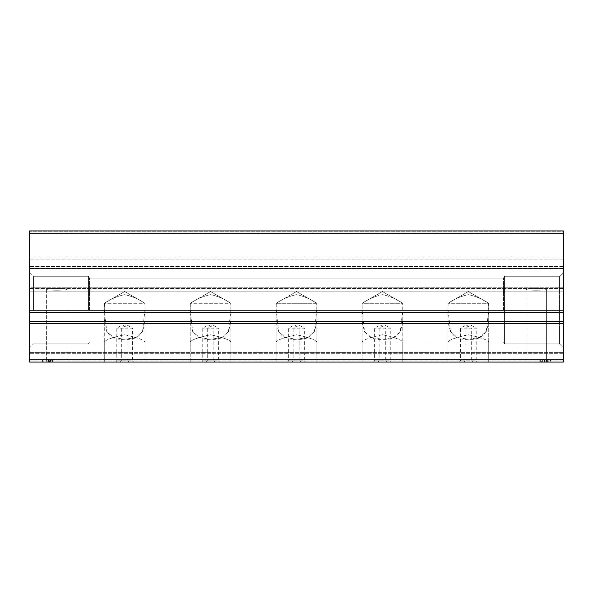 <?xml version="1.0" encoding="UTF-8"?>
<svg xmlns="http://www.w3.org/2000/svg" width="593" height="593" viewBox="0 0 593 593"><rect width="100%" height="100%" fill="white"/><g stroke="black" fill="none" stroke-linecap="round" stroke-linejoin="round"><path stroke-width="0.44" stroke-dasharray="2.96 2.22" d="M402.669 303.282C396.406 298.983 389.638 296.115 382.366 294.662C375.132 296.166 368.409 299.035 362.204 303.282L362.123 310.072L364.539 331.48L371.314 337.536L382.403 339.255L393.507 337.55L400.319 331.502L402.751 310.072L402.669 303.282C403.396 321.48 404.344 341.16 382.463 339.255C360.559 341.22 361.456 321.458 362.204 303.282C368.461 298.983 375.228 296.115 382.507 294.662C389.742 296.166 396.458 299.035 402.669 303.282L402.669 303.282M316.81 310.072L316.736 303.282C310.473 298.983 303.705 296.115 296.426 294.662C289.191 296.166 282.476 299.035 276.264 303.282L276.19 310.072L278.606 331.48L285.381 337.536L296.47 339.255L307.574 337.55L314.386 331.502L316.81 310.072M230.877 310.072L230.796 303.282C224.539 298.983 217.772 296.115 210.493 294.662C203.258 296.166 196.542 299.035 190.331 303.282L190.249 310.072L192.666 331.48L199.448 337.536L210.537 339.255L221.641 337.55L228.453 331.502L230.877 310.072M144.944 310.072L144.862 303.282C138.606 298.983 131.839 296.115 124.56 294.662C117.325 296.166 110.602 299.035 104.398 303.282L104.316 310.072L106.733 331.48L113.508 337.536L124.597 339.255L135.701 337.55L142.513 331.502L144.944 310.072M89.491 310.072L89.491 278.073L89.491 310.072M448.056 310.072L450.472 331.48L457.247 337.536L468.337 339.255L479.44 337.55L486.253 331.502L488.684 310.072L488.602 303.282C482.346 298.983 475.579 296.115 468.3 294.662C461.065 296.166 454.342 299.035 448.138 303.282L448.056 310.072M503.509 310.072L503.509 278.073L503.509 310.072M104.398 303.282C110.654 298.983 117.421 296.115 124.7 294.662C131.935 296.166 138.658 299.035 144.862 303.282C145.589 321.48 146.538 341.16 124.663 339.255C102.752 341.22 103.649 321.458 104.398 303.282L104.398 303.282M448.138 303.282C454.394 298.983 461.161 296.115 468.44 294.662C475.675 296.166 482.398 299.035 488.602 303.282C489.329 321.48 490.278 341.16 468.396 339.255C446.492 341.22 447.389 321.458 448.138 303.282L448.138 303.282M276.264 303.282C282.527 298.983 289.295 296.115 296.574 294.662C303.809 296.166 310.524 299.035 316.736 303.282C317.463 321.48 318.404 341.16 296.53 339.255C274.626 341.22 275.515 321.458 276.264 303.282L276.264 303.282M190.331 303.282C196.594 298.983 203.362 296.115 210.634 294.662C217.868 296.166 224.591 299.035 230.796 303.282C231.529 321.48 232.471 341.16 210.597 339.255C188.693 341.22 189.582 321.458 190.331 303.282L190.331 303.282M362.078 362.078L362.078 303.282L402.788 303.282L362.078 303.282L382.433 291.534L362.078 303.282L362.078 362.078L402.788 362.078L362.078 362.078L402.788 362.078L362.078 362.078L402.788 362.078L362.078 362.078L362.078 342.065C363.294 339.878 370.069 337.439 382.411 334.763C394.797 337.439 401.594 339.871 402.788 342.065C401.594 339.885 394.827 337.447 382.47 334.763C370.084 337.432 363.287 339.871 362.078 342.065L316.855 342.065C315.661 339.885 308.894 337.447 296.537 334.763C284.143 337.432 277.354 339.871 276.145 342.065C277.361 339.878 284.136 337.439 296.478 334.763C308.864 337.439 315.661 339.871 316.855 342.065L316.855 362.078L276.145 362.078L316.855 362.078L276.145 362.078L316.855 362.078L276.145 362.078L316.855 362.078L316.855 303.282L276.145 303.282L316.855 303.282L316.855 362.078M276.145 362.078L276.145 303.282L296.5 291.534L276.145 303.282L276.145 362.078L276.145 342.065L230.922 342.065L230.922 362.078L230.922 303.282L190.212 303.282L210.567 291.534L190.212 303.282L190.212 362.078L230.922 362.078L190.212 362.078L230.922 362.078L190.212 362.078L230.922 362.078L190.212 362.078L190.212 342.065C191.42 339.878 198.195 337.439 210.545 334.763C222.931 337.439 229.721 339.871 230.922 342.065C229.728 339.885 222.953 337.447 210.604 334.763C198.21 337.432 191.413 339.871 190.212 342.065L144.981 342.065C143.795 339.885 137.02 337.447 124.671 334.763C112.277 337.432 105.48 339.871 104.279 342.065C105.487 339.878 112.262 337.439 124.604 334.763C136.998 337.439 143.788 339.871 144.981 342.065L144.981 362.078L104.279 362.078L144.981 362.078L104.279 362.078L144.981 362.078L104.279 362.078L144.981 362.078L144.981 303.282L104.279 303.282L144.981 303.282L144.981 362.078M563.35 347.75L559.481 343.881L504.554 343.881L503.509 342.065L504.554 343.881L559.481 343.881L563.35 347.75L563.35 272.387L563.35 347.75L563.35 272.387L563.35 347.75L563.35 272.387L563.35 347.75L559.481 343.881L559.481 276.256L559.481 343.881L559.481 276.256L559.481 343.881L559.481 276.256L559.481 343.881L504.554 343.881L504.554 276.256L504.554 343.881L504.554 276.256L504.554 343.881L504.554 276.256L504.554 343.881L503.509 342.065L89.491 342.065L488.721 342.065C487.535 339.885 480.76 337.447 468.403 334.763C456.017 337.432 449.22 339.871 448.019 342.065C449.227 339.878 456.002 337.439 468.344 334.763C480.738 337.439 487.528 339.871 488.721 342.065L488.721 362.078L448.019 362.078L488.721 362.078L448.019 362.078L488.721 362.078L448.019 362.078L488.721 362.078L488.721 303.282L448.019 303.282L488.721 303.282L488.721 362.078M563.35 359.818L563.35 230.922L29.65 230.922L563.35 230.922L29.65 230.922L563.35 230.922L29.65 230.922L563.35 230.922L563.35 288.887L563.35 230.922L563.35 266.316L563.35 230.922L563.35 233.182L563.35 230.922L29.65 230.922L29.65 362.078L29.65 352.583L29.65 362.078L563.35 362.078L29.65 362.078L563.35 362.078L563.35 352.583L29.65 352.583L563.35 352.583L563.35 362.078L563.35 359.818L29.65 359.818M563.35 268.459L563.35 258.059L563.35 268.577L563.35 258.059L563.35 268.459L29.65 268.459L29.65 268.911L29.65 258.059L29.65 268.459L563.35 268.459M563.35 266.316L563.35 268.577L563.35 266.316L29.65 266.316L563.35 266.316M563.35 291.141L563.35 287.227L563.35 291.141L29.65 291.156L29.65 287.227L29.65 291.141L563.35 291.141M526.035 289.295C525.405 290.518 547.013 290.518 546.39 289.295C547.028 288.242 525.42 288.235 526.035 289.295C525.413 288.242 547.013 288.242 546.39 289.295C547.035 290.518 525.413 290.526 526.035 289.295L526.035 362.078L546.39 362.078L526.035 362.078L546.39 362.078L526.035 362.078L526.035 289.295M46.61 289.295C45.98 290.518 67.587 290.518 66.965 289.295C67.602 288.242 45.995 288.235 46.61 289.295C45.987 288.242 67.587 288.242 66.965 289.295C67.609 290.518 45.987 290.526 46.61 289.295L46.61 362.078L66.965 362.078L46.61 362.078L66.965 362.078L46.61 362.078L46.61 289.295M29.65 287.227L29.65 256.888L29.65 287.227L563.35 287.227L563.35 256.888L563.35 287.227L29.65 287.227M29.65 256.888L29.65 231.826L29.65 256.888L563.35 256.888L563.35 231.826L29.65 231.826L563.35 231.826L563.35 256.888L29.65 256.888M219.61 362.078L206.045 362.078L219.61 362.078L218.387 360.855L207.268 360.855L218.387 360.855L218.387 328.159L207.268 328.159L218.387 328.159L212.828 324.949L207.268 328.159L207.268 360.855L206.045 362.078M305.543 362.078L291.978 362.078L305.543 362.078L304.32 360.855L293.201 360.855L304.32 360.855L304.32 328.159L293.201 328.159L304.32 328.159L298.761 324.949L293.201 328.159L293.201 360.855L291.978 362.078M391.484 362.078L377.911 362.078L391.484 362.078L390.261 360.855L379.135 360.855L390.261 360.855L390.261 328.159L379.135 328.159L390.261 328.159L384.694 324.949L379.135 328.159L379.135 360.855L377.911 362.078M477.417 362.078L463.845 362.078L477.417 362.078L476.194 360.855L465.068 360.855L476.194 360.855L476.194 328.159L465.068 328.159L476.194 328.159L470.634 324.949L465.068 328.159L465.068 360.855L463.845 362.078M133.677 362.078L120.105 362.078L133.677 362.078L132.454 360.855L121.328 360.855L132.454 360.855L132.454 328.159L121.328 328.159L132.454 328.159L126.895 324.949L121.328 328.159L121.328 360.855L120.105 362.078M50.19 362.078L50.19 359.818L42.296 359.818L52.695 359.818L50.383 359.818L50.383 362.078L52.695 362.078L45.098 362.078L50.383 362.078L50.383 359.818L42.792 359.818L42.792 362.078L52.695 362.078L42.296 362.078L50.034 362.078L42.792 362.078L42.792 359.818L50.716 359.818L50.716 362.078M51.673 362.078L48.73 362.078L53.007 362.078L51.673 362.078L51.673 359.818L48.73 359.818L48.73 362.078L48.73 359.818L53.007 359.818L53.007 362.078M547.71 362.078L547.71 359.818L539.808 359.818L550.208 359.818L547.902 359.818L547.902 362.078L550.208 362.078L542.617 362.078L547.902 362.078L547.902 359.818L540.305 359.818L540.305 362.078L550.208 362.078L539.808 362.078L547.554 362.078L540.305 362.078L540.305 359.818L548.228 359.818L548.228 362.078M549.192 362.078L546.249 362.078L550.519 362.078L549.192 362.078L549.192 359.818L546.249 359.818L546.249 362.078L546.249 359.818L550.519 359.818L550.519 362.078M215.089 362.078L201.516 362.078L215.089 362.078L213.865 360.855L202.739 360.855L213.865 360.855L213.865 328.159L202.739 328.159L213.865 328.159L208.306 324.949L202.739 328.159L202.739 360.855L201.516 362.078M301.022 362.078L287.457 362.078L301.022 362.078L299.799 360.855L288.68 360.855L299.799 360.855L299.799 328.159L288.68 328.159L299.799 328.159L294.239 324.949L288.68 328.159L288.68 360.855L287.457 362.078M386.955 362.078L373.39 362.078L386.955 362.078L385.732 360.855L374.613 360.855L385.732 360.855L385.732 328.159L374.613 328.159L385.732 328.159L380.172 324.949L374.613 328.159L374.613 360.855L373.39 362.078M472.895 362.078L459.323 362.078L472.895 362.078L471.672 360.855L460.546 360.855L471.672 360.855L471.672 328.159L460.546 328.159L471.672 328.159L466.105 324.949L460.546 328.159L460.546 360.855L459.323 362.078M129.155 362.078L115.583 362.078L129.155 362.078L127.932 360.855L116.806 360.855L127.932 360.855L127.932 328.159L116.806 328.159L127.932 328.159L122.366 324.949L116.806 328.159L116.806 360.855L115.583 362.078M29.65 310.072L29.65 272.387L29.65 310.072M88.446 310.072L88.446 276.256L88.446 310.072M33.519 310.072L33.519 276.256L33.519 310.072M124.634 291.534L104.279 303.282L124.634 291.534L144.981 303.282L124.634 291.534M402.788 362.078L402.788 303.282L402.788 362.078L402.788 342.065L448.019 342.065L448.019 362.078L448.019 303.282L468.366 291.534L448.019 303.282L448.019 362.078M190.212 362.078L190.212 303.282L230.922 303.282L230.922 362.078M550.037 359.818L550.037 362.078M548.228 359.818L550.104 359.818L547.569 359.818L547.554 362.078L547.569 359.818L547.005 359.818L547.005 362.078M546.687 359.818L546.687 362.078M550.104 359.818L550.104 362.078M547.71 359.818L547.005 359.818M541.298 359.818L550.208 359.818L540.305 359.818L540.305 362.078L540.305 359.818L541.298 359.818L541.298 362.078M550.208 359.818L550.208 362.078L550.208 359.818M544.27 359.818L544.27 362.078L544.27 359.818M550.519 359.818L549.192 359.818M546.249 359.818L546.249 362.078M542.617 359.818L542.617 362.078L542.617 359.818L547.902 359.818L542.617 359.818L544.596 359.818L542.617 359.818L542.617 362.078M545.916 359.818L545.916 362.078L545.916 359.818L544.596 359.818L545.916 359.818M52.518 359.818L52.518 362.078M50.716 359.818L52.584 359.818L50.049 359.818L50.034 362.078L50.049 359.818L49.486 359.818L49.486 362.078M49.167 359.818L49.167 362.078M52.584 359.818L52.584 362.078M50.19 359.818L49.486 359.818M43.778 359.818L52.695 359.818L42.792 359.818L42.792 362.078L42.792 359.818L43.778 359.818L43.778 362.078M52.695 359.818L52.695 362.078L52.695 359.818M46.751 359.818L46.751 362.078L46.751 359.818M53.007 359.818L51.673 359.818M48.73 359.818L48.73 362.078M45.098 359.818L45.098 362.078L45.098 359.818L50.383 359.818L45.098 359.818L47.084 359.818L45.098 359.818L45.098 362.078M48.404 359.818L48.404 362.078L48.404 359.818L47.084 359.818L48.404 359.818M563.35 233.182L29.65 233.182M563.35 266.65L29.65 266.65L563.35 266.65M563.35 268.14L29.65 268.14L563.35 268.14M563.35 288.887L29.65 288.887L563.35 288.887M563.35 288.487L29.65 288.487L563.35 288.487M563.35 259.104L29.65 259.104L563.35 259.104M563.35 234.087L29.65 234.087L563.35 234.087M563.35 310.228L29.65 310.228M563.35 312.407L29.65 312.407M563.35 321.599L29.65 321.599M563.35 323.741L29.65 323.741M563.35 360.952L29.65 360.952L563.35 360.952M563.35 353.717L29.65 353.717L563.35 353.717M544.596 359.818L544.596 362.078L544.596 359.818M47.084 359.818L47.084 362.078L47.084 359.818M563.35 272.387L559.481 276.256L504.554 276.256L503.509 278.073L504.554 276.256L559.481 276.256L563.35 272.387L559.481 276.256L504.554 276.256L503.509 278.073L89.491 278.073L503.509 278.073L89.491 278.073L88.446 276.256L33.519 276.256L29.65 272.387M104.279 362.078L104.279 303.282L104.279 362.078L104.279 342.065L89.491 342.065L88.446 343.881L33.519 343.881L29.65 347.75M563.35 268.911L29.65 268.911L563.35 268.911M563.35 258.059L29.65 258.059L563.35 258.059M563.35 268.577L29.65 268.577L563.35 268.577M563.35 291.156L29.65 291.156L563.35 291.156M89.491 278.073L88.446 276.256L33.519 276.256L88.446 276.256L89.491 278.073M89.491 342.065L88.446 343.881L33.519 343.881L88.446 343.881L89.491 342.065M382.433 291.534L402.788 303.282L382.433 291.534M468.366 291.534L488.721 303.282L468.366 291.534M296.5 291.534L316.855 303.282L296.5 291.534M210.567 291.534L230.922 303.282L210.567 291.534M66.965 289.295L66.965 362.078L66.965 289.295M546.39 289.295L546.39 362.078L546.39 289.295M539.808 359.818L539.808 362.078M540.305 359.818L540.305 362.078L540.305 359.818M42.296 359.818L42.296 362.078M42.792 359.818L42.792 362.078L42.792 359.818"/><path stroke-width="0.89" d="M563.35 233.182L563.35 362.078L29.65 362.078L29.65 230.922L563.35 230.922L563.35 233.182L29.65 233.182M563.35 359.818L29.65 359.818M563.35 323.741L29.65 323.741M563.35 321.599L29.65 321.599M563.35 312.407L29.65 312.407M563.35 310.228L29.65 310.228"/></g></svg>
